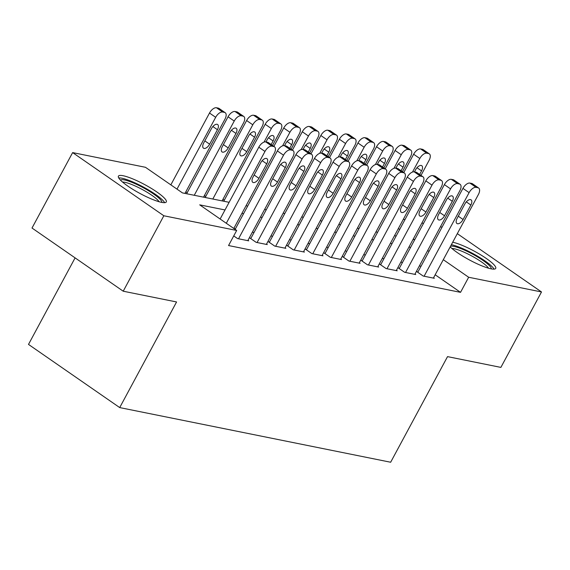 <?xml version="1.0" encoding="UTF-8"?>
<svg xmlns="http://www.w3.org/2000/svg" width="570" height="570" viewBox="0 0 570 570"><rect width="100%" height="100%" fill="white"/><g stroke="black" fill="none" stroke-linecap="round" stroke-linejoin="round"><path stroke-width="0.85" d="M452.701 242.221A27.203 5.023 -151.7 0 1 480.645 254.797A27.203 5.023 -151.7 0 1 495.722 268.399A27.203 5.023 -151.7 0 1 490.998 268.819A27.203 5.023 -151.7 0 1 450.186 246.895M161.588 202.364A27.203 5.023 -151.7 0 1 133.608 189.824A27.203 5.023 -151.7 0 1 118.41 176.151A27.203 5.023 -151.7 0 1 123.134 175.731A27.203 5.023 -151.7 0 1 151.114 188.271A27.203 5.023 -151.7 0 1 166.312 201.944A27.203 5.023 -151.7 0 1 161.588 202.364M75.098 257.875L28.5 344.415L119.707 407.586L390.657 462.242L447.528 356.628L500.88 367.394L541.5 291.954L468.661 277.255L443.296 259.692M119.707 407.586L176.572 301.965L123.22 291.206L32.013 228.036L72.632 152.596L145.471 167.295L182.45 192.902L229.126 202.314M224.438 199.949L222.792 199.614M205.877 196.208L204.231 195.873M187.316 192.46L185.67 192.133M403.318 219.308L404.964 219.642M421.871 223.055L423.524 223.383M440.432 226.796L442.078 227.131M417.945 271.954L417.012 271.769L423.175 276.037L434.311 278.281L433.563 277.761M399.385 268.214L398.459 268.028L404.622 272.296L415.751 274.541L415.003 274.02M380.824 264.466L379.898 264.281L386.061 268.548L397.197 270.793L396.449 270.28M362.271 260.725L361.337 260.54L367.5 264.808L378.637 267.052L377.889 266.532M343.71 256.977L342.784 256.792L348.947 261.06L360.076 263.304L359.328 262.791M325.149 253.237L324.223 253.052L330.386 257.319L341.523 259.564L340.774 259.044M306.596 249.496L305.663 249.304L311.826 253.572L322.962 255.823L322.214 255.303M288.035 245.748L287.109 245.563L293.272 249.831L304.401 252.075L303.653 251.555M269.475 242.008L268.548 241.815L274.712 246.083L285.848 248.335L285.1 247.815M250.921 238.26L249.988 238.075L256.151 242.343L267.287 244.587L266.539 244.067M233.736 235.923L237.597 238.595L248.727 240.846L247.979 240.326M225.008 209.952L199.707 204.851L236.678 230.458L228.556 245.549L460.532 292.346L435.174 274.776M421.03 266.226L419.378 265.891M402.47 262.485L400.824 262.15M383.909 258.737L382.263 258.41M365.356 254.997L363.703 254.662M346.795 251.249L345.149 250.921M328.235 247.508L326.589 247.173M309.681 243.761L308.028 243.433M291.12 240.02L289.474 239.685M272.56 236.272L270.914 235.944M254.006 232.532L252.353 232.197M235.446 228.791L233.8 228.456L274.248 153.323A6.975 3.562 124.7 0 0 274.512 146.846A6.975 3.562 124.7 0 0 273.785 146.54L271.933 146.169A6.975 3.562 124.7 0 0 264.972 151.456L226.304 223.269M123.22 291.206L163.839 215.766L72.632 152.596M457.318 233.65L541.5 291.954M460.532 292.346L468.661 277.255M236.678 230.458L163.839 215.766M429.153 251.142L427.507 250.807M410.592 247.394L408.947 247.059M392.032 243.654L390.386 243.319M373.478 239.906L371.832 239.578M354.918 236.165L353.272 235.83M336.357 232.417L334.711 232.09M317.804 228.677L316.158 228.342M299.243 224.929L297.597 224.601M280.682 221.189L279.036 220.854M262.129 217.441L260.483 217.113M243.568 213.7L241.922 213.365M413.058 239.421L414.426 239.699L413.321 238.937M399.67 229.475L398.337 228.556M246.033 205.727L247.679 206.062M264.594 209.475L266.24 209.803M283.155 213.216L284.801 213.551M301.708 216.956L303.354 217.291M320.269 220.704L321.915 221.039M338.829 224.445L340.475 224.78M357.383 228.192L359.029 228.527M375.944 231.933L377.589 232.268M394.504 235.681L396.15 236.009M274.512 146.846L268.349 142.578A6.975 3.562 -55.3 0 0 267.629 142.272L265.77 141.901A6.975 3.562 -55.3 0 0 258.809 147.188L220.141 219.001M260.789 162.657A5.579 2.85 -55.3 0 1 266.938 158.667A5.579 2.85 -55.3 0 1 266.732 163.854L258.93 178.339A5.579 2.85 -55.3 0 1 252.788 182.322A5.579 2.85 -55.3 0 1 252.994 177.142L260.789 162.657M176.999 189.126L215.674 117.313A6.975 3.562 124.7 0 1 222.635 112.026L224.487 112.397A6.975 3.562 124.7 0 1 225.207 112.703A6.975 3.562 124.7 0 1 224.951 119.18L184.979 193.408M170.836 184.858L209.511 113.045A6.975 3.562 -55.3 0 1 216.472 107.759L218.324 108.129A6.975 3.562 -55.3 0 1 219.044 108.435L225.207 112.703M211.491 128.514L203.69 142.999A5.579 2.85 124.7 0 0 203.483 148.179A5.579 2.85 124.7 0 0 209.632 144.196L217.434 129.711A5.579 2.85 124.7 0 0 217.64 124.524A5.579 2.85 124.7 0 0 211.491 128.514M120.462 180.127A23.541 4.346 -151.7 0 1 124.424 179.942A23.541 4.346 -151.7 0 1 148.15 190.494A23.541 4.346 -151.7 0 1 161.866 202.414M159.123 201.752A21.795 4.026 28.3 0 0 144.438 190.686A21.795 4.026 28.3 0 0 124.844 182.3A21.795 4.026 28.3 0 0 122.529 182.051M164.645 202.671A27.025 4.987 28.3 0 0 146.725 188.898A27.025 4.987 28.3 0 0 121.959 178.232A27.025 4.987 28.3 0 0 118.724 177.947M450.542 246.226A23.541 4.346 -151.7 0 1 473 254.341A23.541 4.346 -151.7 0 1 491.276 268.869M488.533 268.206A21.795 4.026 28.3 0 0 472.003 256.115A21.795 4.026 28.3 0 0 451.939 248.506M494.055 269.126A27.025 4.987 28.3 0 0 473.378 253.814A27.025 4.987 28.3 0 0 451.376 244.687M238.524 238.787L283.532 155.197A6.975 3.562 124.7 0 1 290.493 149.91L292.346 150.288A6.975 3.562 124.7 0 1 293.065 150.587A6.975 3.562 124.7 0 1 292.809 157.071L247.8 240.654M293.065 150.587L286.902 146.319A6.975 3.562 -55.3 0 0 286.183 146.02L284.33 145.642A6.975 3.562 -55.3 0 0 277.369 150.929L235.125 229.382M279.35 166.397A5.579 2.85 -55.3 0 1 285.499 162.407A5.579 2.85 -55.3 0 1 285.292 167.594L277.49 182.079A5.579 2.85 -55.3 0 1 271.341 186.069A5.579 2.85 -55.3 0 1 271.555 180.882L279.35 166.397M257.084 242.528L302.086 158.945A6.975 3.562 124.7 0 1 309.047 153.658L310.906 154.028A6.975 3.562 124.7 0 1 311.626 154.335A6.975 3.562 124.7 0 1 311.37 160.811L266.361 244.402M311.626 154.335L305.463 150.067A6.975 3.562 -55.3 0 0 304.743 149.76L302.884 149.39A6.975 3.562 -55.3 0 0 295.923 154.677L250.743 238.595M297.911 170.145A5.579 2.85 -55.3 0 1 304.052 166.155A5.579 2.85 -55.3 0 1 303.846 171.342L296.051 185.827A5.579 2.85 -55.3 0 1 289.902 189.81A5.579 2.85 -55.3 0 1 290.109 184.623L297.911 170.145M275.638 246.276L320.646 162.685A6.975 3.562 124.7 0 1 327.608 157.398L329.46 157.776A6.975 3.562 124.7 0 1 330.187 158.075A6.975 3.562 124.7 0 1 329.923 164.559L284.922 248.142M330.187 158.075L324.024 153.807A6.975 3.562 -55.3 0 0 323.304 153.508L321.444 153.13A6.975 3.562 -55.3 0 0 314.483 158.417L269.296 242.336M316.464 173.886A5.579 2.85 -55.3 0 1 322.613 169.896A5.579 2.85 -55.3 0 1 322.406 175.083L314.604 189.568A5.579 2.85 -55.3 0 1 308.463 193.558A5.579 2.85 -55.3 0 1 308.669 188.371L316.464 173.886M294.198 250.016L339.207 166.433A6.975 3.562 124.7 0 1 346.168 161.146L348.021 161.517A6.975 3.562 124.7 0 1 348.74 161.816A6.975 3.562 124.7 0 1 348.484 168.3L303.475 251.89M348.74 161.816L342.577 157.548A6.975 3.562 -55.3 0 0 341.858 157.249L340.005 156.878A6.975 3.562 -55.3 0 0 333.044 162.165L287.857 246.083M335.025 177.626A5.579 2.85 -55.3 0 1 341.173 173.643A5.579 2.85 -55.3 0 1 340.967 178.83L333.165 193.316A5.579 2.85 -55.3 0 1 327.016 197.298A5.579 2.85 -55.3 0 1 327.23 192.111L335.025 177.626M194.263 195.282L234.227 121.054A6.975 3.562 124.7 0 1 241.188 115.767L243.048 116.145A6.975 3.562 124.7 0 1 243.768 116.444A6.975 3.562 124.7 0 1 243.511 122.928L203.54 197.156M186.632 193.743L228.064 116.786A6.975 3.562 -55.3 0 1 235.025 111.499L236.885 111.877A6.975 3.562 -55.3 0 1 237.605 112.176L243.768 116.444M230.052 132.254L222.25 146.739A5.579 2.85 124.7 0 0 222.043 151.926A5.579 2.85 124.7 0 0 228.192 147.936L235.987 133.451A5.579 2.85 124.7 0 0 236.194 128.264A5.579 2.85 124.7 0 0 230.052 132.254M212.817 199.03L252.788 124.802A6.975 3.562 124.7 0 1 259.749 119.515L261.602 119.885A6.975 3.562 124.7 0 1 262.328 120.185A6.975 3.562 124.7 0 1 262.065 126.668L222.101 200.897M205.186 197.491L246.625 120.534A6.975 3.562 -55.3 0 1 253.586 115.247L255.445 115.617A6.975 3.562 -55.3 0 1 256.165 115.917L262.328 120.185M248.606 136.002L240.811 150.48A5.579 2.85 124.7 0 0 240.604 155.667A5.579 2.85 124.7 0 0 246.746 151.684L254.548 137.199A5.579 2.85 124.7 0 0 254.754 132.012A5.579 2.85 124.7 0 0 248.606 136.002M264.053 142.094L271.349 128.542A6.975 3.562 124.7 0 1 278.31 123.255L280.162 123.633A6.975 3.562 124.7 0 1 280.882 123.932A6.975 3.562 124.7 0 1 280.625 130.416L272.517 145.464M223.746 201.231L265.185 124.274A6.975 3.562 -55.3 0 1 272.147 118.987L273.999 119.365A6.975 3.562 -55.3 0 1 274.719 119.664L280.882 123.932M271.17 144.531L273.108 140.94A5.579 2.85 124.7 0 0 273.315 135.753A5.579 2.85 124.7 0 0 267.166 139.743L265.983 141.944M282.606 145.835L289.902 132.283A6.975 3.562 124.7 0 1 296.863 127.003L298.723 127.374A6.975 3.562 124.7 0 1 299.442 127.673A6.975 3.562 124.7 0 1 299.186 134.157L291.078 149.212M273.849 146.39L283.739 128.015A6.975 3.562 -55.3 0 1 290.7 122.735L292.56 123.106A6.975 3.562 -55.3 0 1 293.279 123.405L299.442 127.673M289.731 148.278L291.662 144.687A5.579 2.85 124.7 0 0 291.868 139.5A5.579 2.85 124.7 0 0 285.727 143.483L284.544 145.685M312.759 253.764L357.761 170.174A6.975 3.562 124.7 0 1 364.722 164.887L366.581 165.264A6.975 3.562 124.7 0 1 367.301 165.564A6.975 3.562 124.7 0 1 367.044 172.047L322.036 255.631M367.301 165.564L361.138 161.296A6.975 3.562 -55.3 0 0 360.418 160.996L358.559 160.619A6.975 3.562 -55.3 0 0 351.597 165.906L306.418 249.824M353.585 181.374A5.579 2.85 -55.3 0 1 359.727 177.384A5.579 2.85 -55.3 0 1 359.52 182.571L351.726 197.056A5.579 2.85 -55.3 0 1 345.577 201.046A5.579 2.85 -55.3 0 1 345.783 195.859L353.585 181.374M301.167 149.575L308.463 136.03A6.975 3.562 124.7 0 1 315.424 130.744L317.276 131.121A6.975 3.562 124.7 0 1 318.003 131.421A6.975 3.562 124.7 0 1 317.739 137.904L309.638 152.952M292.41 150.131L302.299 131.763A6.975 3.562 -55.3 0 1 309.261 126.476L311.12 126.853A6.975 3.562 -55.3 0 1 311.84 127.153L318.003 131.421M308.292 152.019L310.222 148.428A5.579 2.85 124.7 0 0 310.429 143.241A5.579 2.85 124.7 0 0 304.28 147.231L303.097 149.433M331.312 257.505L376.321 173.914A6.975 3.562 124.7 0 1 383.282 168.627L385.135 169.005A6.975 3.562 124.7 0 1 385.861 169.304A6.975 3.562 124.7 0 1 385.598 175.788L340.596 259.379M385.861 169.304L379.698 165.036A6.975 3.562 -55.3 0 0 378.979 164.737L377.119 164.359A6.975 3.562 -55.3 0 0 370.158 169.646L324.971 253.572M372.139 185.115A5.579 2.85 -55.3 0 1 378.288 181.132A5.579 2.85 -55.3 0 1 378.081 186.319L370.279 200.797A5.579 2.85 -55.3 0 1 364.137 204.787A5.579 2.85 -55.3 0 1 364.344 199.6L372.139 185.115M349.873 261.245L394.882 177.662A6.975 3.562 124.7 0 1 401.843 172.375L403.695 172.746A6.975 3.562 124.7 0 1 404.415 173.052A6.975 3.562 124.7 0 1 404.159 179.536L359.15 263.119M404.415 173.052L398.252 168.784A6.975 3.562 -55.3 0 0 397.532 168.478L395.68 168.107A6.975 3.562 -55.3 0 0 388.719 173.394L343.532 257.312M390.699 188.862A5.579 2.85 -55.3 0 1 396.848 184.872A5.579 2.85 -55.3 0 1 396.642 190.059L388.84 204.544A5.579 2.85 -55.3 0 1 382.691 208.535A5.579 2.85 -55.3 0 1 382.905 203.347L390.699 188.862M368.434 264.993L413.435 181.403A6.975 3.562 124.7 0 1 420.396 176.116L422.256 176.493A6.975 3.562 124.7 0 1 422.976 176.793A6.975 3.562 124.7 0 1 422.719 183.276L377.711 266.867M422.976 176.793L416.812 172.525A6.975 3.562 -55.3 0 0 416.093 172.226L414.233 171.848A6.975 3.562 -55.3 0 0 407.272 177.135L362.093 261.053M409.26 192.603A5.579 2.85 -55.3 0 1 415.402 188.62A5.579 2.85 -55.3 0 1 415.195 193.8L407.4 208.285A5.579 2.85 -55.3 0 1 401.251 212.275A5.579 2.85 -55.3 0 1 401.458 207.088L409.26 192.603M386.987 268.734L431.996 185.15A6.975 3.562 124.7 0 1 438.957 179.864L440.809 180.234A6.975 3.562 124.7 0 1 441.536 180.54A6.975 3.562 124.7 0 1 441.273 187.024L396.271 270.608M441.536 180.54L435.373 176.273A6.975 3.562 -55.3 0 0 434.654 175.966L432.794 175.596A6.975 3.562 -55.3 0 0 425.833 180.882L380.646 264.801M427.814 196.351A5.579 2.85 -55.3 0 1 433.962 192.361A5.579 2.85 -55.3 0 1 433.756 197.548L425.954 212.033A5.579 2.85 -55.3 0 1 419.812 216.023A5.579 2.85 -55.3 0 1 420.019 210.836L427.814 196.351M405.548 272.481L450.557 188.891A6.975 3.562 124.7 0 1 457.518 183.604L459.37 183.982A6.975 3.562 124.7 0 1 460.09 184.281A6.975 3.562 124.7 0 1 459.833 190.765L414.825 274.355M460.09 184.281L453.927 180.013A6.975 3.562 -55.3 0 0 453.207 179.714L451.355 179.336A6.975 3.562 -55.3 0 0 444.393 184.623L399.207 268.541M446.374 200.091A5.579 2.85 -55.3 0 1 452.523 196.109A5.579 2.85 -55.3 0 1 452.316 201.288L444.514 215.773A5.579 2.85 -55.3 0 1 438.366 219.763A5.579 2.85 -55.3 0 1 438.579 214.577L446.374 200.091M319.727 153.323L327.023 139.771A6.975 3.562 124.7 0 1 333.984 134.484L335.837 134.862A6.975 3.562 124.7 0 1 336.557 135.161A6.975 3.562 124.7 0 1 336.3 141.645L328.192 156.7M310.971 153.871L320.86 135.503A6.975 3.562 -55.3 0 1 327.821 130.216L329.674 130.594A6.975 3.562 -55.3 0 1 330.393 130.893L336.557 135.161M326.845 155.767L328.783 152.176A5.579 2.85 124.7 0 0 328.99 146.989A5.579 2.85 124.7 0 0 322.841 150.972L321.658 153.173M338.281 157.064L345.577 143.519A6.975 3.562 124.7 0 1 352.538 138.232L354.397 138.603A6.975 3.562 124.7 0 1 355.117 138.909A6.975 3.562 124.7 0 1 354.861 145.393L346.752 160.441M329.524 157.619L339.414 139.251A6.975 3.562 -55.3 0 1 346.375 133.964L348.234 134.335A6.975 3.562 -55.3 0 1 348.954 134.641L355.117 138.909M345.406 159.507L347.337 155.916A5.579 2.85 124.7 0 0 347.543 150.729A5.579 2.85 124.7 0 0 341.402 154.719L340.219 156.921M356.841 160.811L364.137 147.26A6.975 3.562 124.7 0 1 371.099 141.973L372.951 142.35A6.975 3.562 124.7 0 1 373.678 142.65A6.975 3.562 124.7 0 1 373.414 149.133L365.313 164.189M348.085 161.36L357.974 142.992A6.975 3.562 -55.3 0 1 364.935 137.705L366.795 138.083A6.975 3.562 -55.3 0 1 367.515 138.382L373.678 142.65M363.966 163.248L365.897 159.657A5.579 2.85 124.7 0 0 366.104 154.477A5.579 2.85 124.7 0 0 359.955 158.46L358.772 160.662M375.402 164.552L382.698 151.007A6.975 3.562 124.7 0 1 389.659 145.721L391.512 146.091A6.975 3.562 124.7 0 1 392.231 146.397A6.975 3.562 124.7 0 1 391.975 152.874L383.867 167.929M366.645 165.108L376.535 146.739A6.975 3.562 -55.3 0 1 383.496 141.453L385.349 141.823A6.975 3.562 -55.3 0 1 386.068 142.13L392.231 146.397M382.52 166.996L384.458 163.405A5.579 2.85 124.7 0 0 384.665 158.218A5.579 2.85 124.7 0 0 378.516 162.208L377.333 164.402M393.955 168.3L401.251 154.748A6.975 3.562 124.7 0 1 408.213 149.461L410.072 149.839A6.975 3.562 124.7 0 1 410.792 150.138A6.975 3.562 124.7 0 1 410.535 156.622L402.427 171.67M385.199 168.848L395.088 150.48A6.975 3.562 -55.3 0 1 402.049 145.193L403.909 145.571A6.975 3.562 -55.3 0 1 404.629 145.87L410.792 150.138M401.08 170.736L403.011 167.145A5.579 2.85 124.7 0 0 403.218 161.958A5.579 2.85 124.7 0 0 397.076 165.948L395.886 168.15M424.108 276.222L469.11 192.639A6.975 3.562 124.7 0 1 476.071 187.352L477.931 187.722A6.975 3.562 124.7 0 1 478.65 188.029A6.975 3.562 124.7 0 1 478.394 194.505L433.385 278.096M478.65 188.029L472.487 183.761A6.975 3.562 -55.3 0 0 471.768 183.455L469.908 183.084A6.975 3.562 -55.3 0 0 462.947 188.371L417.767 272.289M464.935 203.839A5.579 2.85 -55.3 0 1 471.077 199.849A5.579 2.85 -55.3 0 1 470.87 205.036L463.075 219.521A5.579 2.85 -55.3 0 1 456.926 223.504A5.579 2.85 -55.3 0 1 457.133 218.324L464.935 203.839M412.516 172.04L419.812 158.496A6.975 3.562 124.7 0 1 426.773 153.209L428.626 153.579A6.975 3.562 124.7 0 1 429.353 153.886A6.975 3.562 124.7 0 1 429.089 160.362L420.988 175.417M403.76 172.596L413.649 154.228A6.975 3.562 -55.3 0 1 420.61 148.941L422.47 149.311A6.975 3.562 -55.3 0 1 423.189 149.618L429.353 153.886M419.641 174.484L421.572 170.893A5.579 2.85 124.7 0 0 421.779 165.706A5.579 2.85 124.7 0 0 415.63 169.696L414.447 171.891M258.809 147.188L264.972 151.456M265.77 141.901L271.933 146.169M267.629 142.272L273.785 146.54M266.732 163.854L262.157 160.683M258.93 178.339L254.135 175.018M215.674 117.313L209.511 113.045M224.487 112.397L218.324 108.129M222.635 112.026L216.472 107.759M212.859 126.54L217.434 129.711M204.837 140.876L209.632 144.196M277.369 150.929L283.532 155.197M284.33 145.642L290.493 149.91M286.183 146.02L292.346 150.288M285.292 167.594L280.718 164.431M277.49 182.079L272.695 178.759M295.923 154.677L302.086 158.945M302.884 149.39L309.047 153.658M304.743 149.76L310.906 154.028M303.846 171.342L299.271 168.171M296.051 185.827L291.256 182.5M314.483 158.417L320.646 162.685M321.444 153.13L327.608 157.398M323.304 153.508L329.46 157.776M322.406 175.083L317.832 171.919M314.604 189.568L309.809 186.248M333.044 162.165L339.207 166.433M340.005 156.878L346.168 161.146M341.858 157.249L348.021 161.517M340.967 178.83L336.393 175.66M333.165 193.316L328.37 189.988M234.227 121.054L228.064 116.786M243.048 116.145L236.885 111.877M241.188 115.767L235.025 111.499M231.413 130.288L235.987 133.451M223.397 144.616L228.192 147.936M252.788 124.802L246.625 120.534M261.602 119.885L255.445 115.617M259.749 119.515L253.586 115.247M249.974 134.028L254.548 137.199M241.951 148.357L246.746 151.684M271.349 128.542L265.185 124.274M280.162 123.633L273.999 119.365M278.31 123.255L272.147 118.987M268.534 137.776L273.108 140.94M289.902 132.283L283.739 128.015M298.723 127.374L292.56 123.106M296.863 127.003L290.7 122.735M287.088 141.517L291.662 144.687M351.597 165.906L357.761 170.174M358.559 160.619L364.722 164.887M360.418 160.996L366.581 165.264M359.52 182.571L354.946 179.4M351.726 197.056L346.93 193.736M308.463 136.03L302.299 131.763M317.276 131.121L311.12 126.853M315.424 130.744L309.261 126.476M305.648 145.257L310.222 148.428M370.158 169.646L376.321 173.914M377.119 164.359L383.282 168.627M378.979 164.737L385.135 169.005M378.081 186.319L373.507 183.148M370.279 200.797L365.484 197.477M388.719 173.394L394.882 177.662M395.68 168.107L401.843 172.375M397.532 168.478L403.695 172.746M396.642 190.059L392.067 186.889M388.84 204.544L384.045 201.224M407.272 177.135L413.435 181.403M414.233 171.848L420.396 176.116M416.093 172.226L422.256 176.493M415.195 193.8L410.621 190.637M407.4 208.285L402.605 204.965M425.833 180.882L431.996 185.15M432.794 175.596L438.957 179.864M434.654 175.966L440.809 180.234M433.756 197.548L429.182 194.377M425.954 212.033L421.159 208.713M444.393 184.623L450.557 188.891M451.355 179.336L457.518 183.604M453.207 179.714L459.37 183.982M452.316 201.288L447.742 198.125M444.514 215.773L439.719 212.453M327.023 139.771L320.86 135.503M335.837 134.862L329.674 130.594M333.984 134.484L327.821 130.216M324.209 149.005L328.783 152.176M345.577 143.519L339.414 139.251M354.397 138.603L348.234 134.335M352.538 138.232L346.375 133.964M342.762 152.746L347.337 155.916M364.137 147.26L357.974 142.992M372.951 142.35L366.795 138.083M371.099 141.973L364.935 137.705M361.323 156.493L365.897 159.657M382.698 151.007L376.535 146.739M391.512 146.091L385.349 141.823M389.659 145.721L383.496 141.453M379.884 160.234L384.458 163.405M401.251 154.748L395.088 150.48M410.072 149.839L403.909 145.571M408.213 149.461L402.049 145.193M398.437 163.982L403.011 167.145M462.947 188.371L469.11 192.639M469.908 183.084L476.071 187.352M471.768 183.455L477.931 187.722M470.87 205.036L466.296 201.865M463.075 219.521L458.28 216.201M419.812 158.496L413.649 154.228M428.626 153.579L422.47 149.311M426.773 153.209L420.61 148.941M416.998 167.722L421.572 170.893"/></g></svg>
